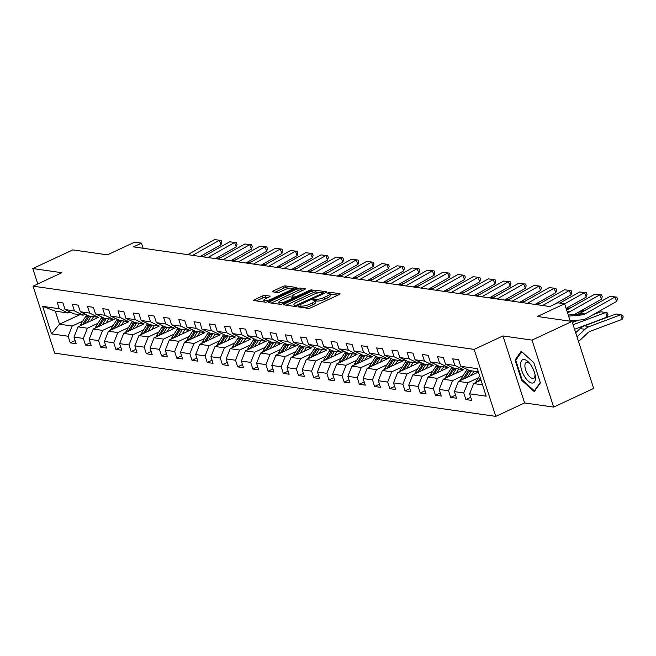 <?xml version="1.0" encoding="UTF-8"?>
<svg xmlns="http://www.w3.org/2000/svg" width="656" height="656" viewBox="0 0 656 656"><rect width="100%" height="100%" fill="white"/><g stroke="black" fill="none" stroke-linecap="round" stroke-linejoin="round"><path stroke-width="0.98" d="M298.611 306.295L298.185 306.901L308.361 308.361A1.927 0.476 -17.9 0 0 310.887 307.762L339.16 294.569A1.927 0.476 -17.9 0 0 340.038 293.839A1.927 0.476 -17.9 0 0 339.775 293.699L329.607 292.24L327.221 293.175L328.722 293.462A6.166 1.525 -17.9 0 1 329.566 293.904A6.166 1.525 -17.9 0 1 326.762 296.241L324.4 297.34A6.166 1.525 -17.9 0 1 316.315 299.251L313.224 299.48L312.609 299.989L314.109 300.276A6.166 1.525 -17.9 0 1 314.954 300.727A6.166 1.525 -17.9 0 1 312.149 303.056L309.796 304.154A6.166 1.525 -17.9 0 1 301.703 306.065L298.611 306.295M264.999 295.389A1.927 0.476 -17.9 0 0 262.474 295.987L254.544 299.685A1.927 0.476 -17.9 0 0 253.667 300.415A1.927 0.476 -17.9 0 0 253.929 300.555L265.229 302.178A1.927 0.476 -17.9 0 0 267.755 301.58L296.028 288.386A1.927 0.476 -17.9 0 0 296.906 287.656A1.927 0.476 -17.9 0 0 296.643 287.517L285.344 285.901A1.927 0.476 -17.9 0 0 282.818 286.492L273.232 290.969A1.927 0.476 -17.9 0 0 272.355 291.699A1.927 0.476 -17.9 0 0 272.617 291.838L277.455 292.527A1.927 0.476 -17.9 0 0 279.981 291.936L284.737 289.714A5.158 1.271 -17.9 0 1 292.207 288.501A5.158 1.271 -17.9 0 1 289.862 290.452L271.24 299.136A5.158 1.271 -17.9 0 1 263.778 300.35A5.158 1.271 -17.9 0 1 266.123 298.398L269.222 296.955A1.927 0.476 -17.9 0 0 270.1 296.225A1.927 0.476 -17.9 0 0 269.837 296.086L264.999 295.389L265.59 297.201A1.927 0.476 -17.9 0 0 263.056 297.799L256.381 300.907M532.024 340.111L502.963 335.946L524.595 402.932L553.664 407.097L532.024 340.111L572.04 321.448L537.412 316.479L564.619 303.785L557.789 302.81L549.785 306.541L133.471 246.869L141.475 243.13L134.644 242.154L107.436 254.848L72.808 249.887L32.8 268.55L37.777 283.958M502.963 335.946L474.149 349.386L33.062 286.164L61.869 272.716L32.8 268.55M284.319 303.958A1.927 0.476 -17.9 0 0 283.441 304.687A1.927 0.476 -17.9 0 0 283.704 304.827L295.003 306.442A1.927 0.476 -17.9 0 0 297.529 305.852L325.811 292.658A1.927 0.476 -17.9 0 0 326.68 291.928A1.927 0.476 -17.9 0 0 326.417 291.789L315.126 290.165A1.927 0.476 -17.9 0 0 312.592 290.764L284.319 303.958L284.638 304.958M280.112 304.31L268.812 302.695A1.927 0.476 -17.9 0 1 268.55 302.555A1.927 0.476 -17.9 0 1 269.427 301.826L297.709 288.632A1.927 0.476 -17.9 0 1 300.235 288.033L305.073 288.73A1.927 0.476 -17.9 0 1 305.335 288.87A1.927 0.476 -17.9 0 1 304.458 289.599L292.986 294.946A1.927 0.476 -17.9 0 0 292.109 295.676A1.927 0.476 -17.9 0 0 292.371 295.815L295.585 296.274A1.927 0.476 -17.9 0 0 298.111 295.684L310.05 290.108L312.002 289.796L311.387 290.305L282.646 303.72A1.927 0.476 -17.9 0 1 280.112 304.31M572.04 321.448L593.672 388.434L553.664 407.097M474.149 349.386L495.788 416.371L54.694 353.149L33.062 286.164M75.112 340.595L70.258 342.858L76.112 343.695L73.972 337.094L83.337 338.43L85.477 345.04L91.323 345.876L89.191 339.275L98.556 340.612L100.688 347.221L106.543 348.057L104.411 341.456L113.775 342.793L115.907 349.402L121.762 350.238L119.63 343.637L128.994 344.974L131.126 351.583L136.981 352.42L134.841 345.819L144.205 347.155L146.345 353.764L152.192 354.601L150.06 348L159.424 349.336L161.556 355.946L167.411 356.782L165.279 350.181L174.644 351.518L176.776 358.127L182.63 358.963L180.49 352.362L189.855 353.699L191.995 360.308L197.841 361.144L195.709 354.543L205.074 355.88L207.206 362.489L213.061 363.326L210.929 356.725L220.293 358.061L222.425 364.67L228.28 365.507L226.148 358.906L235.504 360.242L237.644 366.852L243.499 367.688L241.359 361.087L250.723 362.424L252.855 369.033L258.71 369.869L256.578 363.268L265.942 364.605L268.074 371.214L273.929 372.05L271.797 365.449L281.162 366.786L283.294 373.395L289.148 374.232L287.008 367.631L296.373 368.967L298.513 375.576L304.359 376.413L302.227 369.812L311.592 371.148L313.724 377.758L319.579 378.594L317.447 371.993L326.811 373.33L328.943 379.939L334.798 380.775L332.658 374.174L342.022 375.511L344.162 382.12L350.009 382.965L347.877 376.355L357.241 377.692L359.373 384.301L365.228 385.146L363.096 378.537L372.46 379.873L374.592 386.482L380.447 387.327L378.315 380.718L387.68 382.054L389.812 388.664L395.666 389.508L393.526 382.899L402.891 384.236L405.031 390.845L410.877 391.689L408.745 385.08L418.11 386.417L420.242 393.026L426.097 393.871L423.965 387.261L433.329 388.598L435.461 395.207L441.316 396.052L439.176 389.443L448.54 390.779L450.68 397.388L456.527 398.233L454.395 391.624L463.759 392.96L465.891 399.57L471.746 400.414L469.614 393.805L486.194 396.183L477.306 368.664L460.725 366.286L458.593 359.677L452.738 358.84L454.87 365.441L463.612 369.697L454.247 368.36L445.506 364.105L443.374 357.495L437.519 356.659L439.651 363.26L448.392 367.516L439.028 366.179L430.287 361.923L428.155 355.314L422.3 354.478L424.44 361.079L433.181 365.335L423.817 363.998L415.076 359.742L412.936 353.133L407.089 352.297L409.221 358.898L417.962 363.153L408.598 361.817L399.857 357.561L397.725 350.952L391.87 350.115L394.002 356.716L402.743 360.972L393.379 359.636L384.637 355.38L382.505 348.771L376.651 347.934L378.791 354.535L387.532 358.791L378.168 357.454L369.426 353.199L367.286 346.589L361.44 345.753L363.572 352.354L372.313 356.61L362.948 355.273L354.207 351.017L352.075 344.408L346.22 343.572L348.352 350.173L357.094 354.429L347.729 353.092L338.988 348.836L336.856 342.227L331.001 341.382L333.133 347.992L341.874 352.247L332.51 350.911L323.777 346.655L321.637 340.046L315.782 339.201L317.922 345.81L326.663 350.066L317.299 348.73L308.558 344.474L306.426 337.865L300.571 337.02L302.703 343.629L311.444 347.885L302.08 346.548L293.339 342.293L291.207 335.683L285.352 334.839L287.484 341.448L296.225 345.704L286.861 344.367L278.119 340.111L275.987 333.502L270.133 332.658L272.273 339.267L281.014 343.523L271.65 342.186L262.908 337.93L260.768 331.321L254.922 330.476L257.054 337.086L265.795 341.341L256.43 340.005L247.689 335.749L245.557 329.14L239.702 328.295L241.834 334.904L250.576 339.16L241.211 337.824L232.47 333.568L230.338 326.959L224.483 326.114L226.623 332.723L235.365 336.979L226 335.642L217.259 331.387L215.119 324.777L209.272 323.933L211.404 330.542L220.145 334.798L210.781 333.461L202.04 329.205L199.908 322.596L194.053 321.752L196.185 328.361L204.926 332.617L195.562 331.28L186.821 327.024L184.689 320.415L178.834 319.57L180.966 326.18L189.707 330.435L180.343 329.099L171.601 324.843L169.469 318.234L163.615 317.389L165.755 323.998L174.496 328.254L165.132 326.918L156.39 322.662L154.25 316.053L148.404 315.208L150.536 321.817L159.277 326.073L149.912 324.736L141.171 320.481L139.039 313.871L133.184 313.027L135.316 319.636L144.058 323.892L134.693 322.555L125.952 318.299L123.82 311.69L117.965 310.846L120.105 317.455L128.847 321.711L119.482 320.366L110.741 316.118L108.601 309.509L102.754 308.664L104.886 315.274L113.627 319.529L104.263 318.185L95.522 313.937L93.39 307.328L87.535 306.483L89.667 313.092L98.408 317.348L89.044 316.003L80.303 311.756L78.171 305.147L72.316 304.302L74.448 310.911L83.189 315.167L73.825 313.822L65.092 309.575L62.951 302.965L57.105 302.121L59.237 308.73L67.978 312.986L55.293 311.165L59.507 324.203L72.185 326.024L82.763 321.087M70.258 342.858L68.126 336.249L51.537 333.871L42.656 306.352L59.237 308.73M65.092 309.575L74.448 310.911M80.303 311.756L89.667 313.092M95.522 313.937L104.886 315.274M110.741 316.118L120.105 317.455M125.952 318.299L135.316 319.636M141.171 320.481L150.536 321.817M156.39 322.662L165.755 323.998M171.601 324.843L180.966 326.18M186.821 327.024L196.185 328.361M202.04 329.205L211.404 330.542M217.259 331.387L226.623 332.723M232.47 333.568L241.834 334.904M247.689 335.749L257.054 337.086M262.908 337.93L272.273 339.267M278.119 340.111L287.484 341.448M293.339 342.293L302.703 343.629M308.558 344.474L317.922 345.81M323.777 346.655L333.133 347.992M338.988 348.836L348.352 350.173M354.207 351.017L363.572 352.354M369.426 353.199L378.791 354.535M384.637 355.38L394.002 356.716M399.857 357.561L409.221 358.898M415.076 359.742L424.44 361.079M430.287 361.923L439.651 363.26M445.506 364.105L454.87 365.441M97.982 323.269L87.404 328.205L78.039 326.86L98.408 317.348M85.305 314.183L83.189 315.167M78.039 326.86L73.972 337.094M87.404 328.205L83.337 338.43M113.201 325.45L102.623 330.386L93.259 329.041L115.743 318.554M93.259 329.041L89.191 339.275M102.623 330.386L98.556 340.612M128.42 327.631L117.834 332.567L108.47 331.223L128.847 321.711M115.735 318.545L113.627 319.529M108.47 331.223L104.411 341.456M117.834 332.567L113.775 342.793M143.631 329.812L133.053 334.749L123.689 333.404L144.058 323.892M123.689 333.404L119.63 343.637M133.053 334.749L128.994 344.974M158.85 331.993L148.272 336.93L138.908 335.585L159.277 326.073M138.908 335.585L134.841 345.819M148.272 336.93L144.205 347.155M174.07 334.175L163.483 339.111L154.119 337.766L176.612 327.278M154.119 337.766L150.06 348M163.483 339.111L159.424 349.336M189.281 336.356L178.703 341.292L169.338 339.947L191.823 329.46M176.603 327.27L174.496 328.254M169.338 339.947L165.279 350.181M178.703 341.292L174.644 351.518M204.5 338.537L193.922 343.473L184.557 342.129L204.926 332.617M191.823 329.451L189.707 330.435M184.557 342.129L180.49 352.362M193.922 343.473L189.855 353.699M219.719 340.718L209.141 345.655L199.777 344.31L220.145 334.798M199.777 344.31L195.709 354.543M209.141 345.655L205.074 355.88M234.93 342.899L224.352 347.836L214.988 346.491L235.365 336.979M214.988 346.491L210.929 356.725M224.352 347.836L220.293 358.061M250.149 345.081L239.571 350.017L230.207 348.672L250.576 339.16M230.207 348.672L226.148 358.906M239.571 350.017L235.504 360.242M265.368 347.262L254.79 352.198L245.426 350.853L267.91 340.366M245.426 350.853L241.359 361.087M254.79 352.198L250.723 362.424M280.588 349.443L270.001 354.379L260.637 353.035L283.13 342.547M267.902 340.357L265.795 341.341M260.637 353.035L256.578 363.268M270.001 354.379L265.942 364.605M295.799 351.624L285.221 356.561L275.856 355.216L298.341 344.728M283.121 342.539L281.014 343.523M275.856 355.216L271.797 365.449M285.221 356.561L281.162 366.786M311.018 353.805L300.44 358.742L291.075 357.397L311.444 347.885M298.332 344.72L296.225 345.704M291.075 357.397L287.008 367.631M300.44 358.742L296.373 368.967M326.237 355.987L315.651 360.923L306.295 359.578L326.663 350.066M306.295 359.578L302.227 369.812M315.651 360.923L311.592 371.148M341.448 358.168L330.87 363.104L321.506 361.759L343.998 351.272M321.506 361.759L317.447 371.993M330.87 363.104L326.811 373.33M356.667 360.349L346.089 365.285L336.725 363.941L357.094 354.429M343.99 351.263L341.874 352.247M336.725 363.941L332.658 374.174M346.089 365.285L342.022 375.511M371.886 362.53L361.308 367.467L351.944 366.122L372.313 356.61M351.944 366.122L347.877 376.355M361.308 367.467L357.241 377.692M387.106 364.711L376.519 369.648L367.155 368.303L389.648 357.815M367.155 368.303L363.096 378.537M376.519 369.648L372.46 379.873M402.317 366.893L391.739 371.829L382.374 370.484L404.859 359.996M389.639 357.807L387.532 358.791M382.374 370.484L378.315 380.718M391.739 371.829L387.68 382.054M417.536 369.074L406.958 374.01L397.593 372.665L420.078 362.178M404.85 359.988L402.743 360.972M397.593 372.665L393.526 382.899M406.958 374.01L402.891 384.236M432.755 371.255L422.169 376.191L412.804 374.847L433.181 365.335M420.07 362.169L417.962 363.153M412.804 374.847L408.745 385.08M422.169 376.191L418.11 386.417M447.966 373.436L437.388 378.373L428.024 377.028L448.392 367.516M428.024 377.028L423.965 387.261M437.388 378.373L433.329 388.598M463.185 375.617L452.607 380.554L443.243 379.209L463.612 369.697M443.243 379.209L439.176 389.443M452.607 380.554L448.54 390.779M478.404 377.799L467.826 382.735L458.462 381.39L478.413 372.083M458.462 381.39L454.395 391.624M467.826 382.735L463.759 392.96M482.537 384.842L473.673 383.571L481.02 380.152M478.322 371.804L469.466 370.542L460.725 366.286M473.673 383.571L469.614 393.805M524.595 402.932L495.788 416.371M143.131 248.247L141.475 243.13M570.236 321.186L564.619 303.785M79.893 314.691L59.507 324.203L51.537 333.871M70.085 312.002L67.978 312.986M42.656 306.352L55.293 311.165M72.185 326.024L68.126 336.249M470.746 397.306L465.891 399.57M455.526 395.125L450.68 397.388M440.315 392.944L435.461 395.207M425.096 390.763L420.242 393.026M409.877 388.582L405.031 390.845M394.658 386.4L389.812 388.664M379.447 384.219L374.592 386.482M364.228 382.038L359.373 384.301M349.008 379.857L344.162 382.12M333.797 377.676L328.943 379.939M318.578 375.494L313.724 377.758M303.359 373.313L298.513 375.576M288.14 371.132L283.294 373.395M272.929 368.951L268.074 371.214M257.71 366.77L252.855 369.033M242.49 364.588L237.644 366.852M227.279 362.407L222.425 364.67M212.06 360.226L207.206 362.489M196.841 358.045L191.995 360.308M181.63 355.864L176.776 358.127M166.411 353.682L161.556 355.946M151.192 351.501L146.345 353.764M135.972 349.32L131.126 351.583M120.761 347.139L115.907 349.402M105.542 344.958L100.688 347.221M90.323 342.776L85.477 345.04M521.208 351.263L515.058 360.005L521.569 380.177L534.238 391.616L540.396 382.874L533.877 362.702L521.208 351.263M522.217 379.873L521.569 380.177M516.338 359.406L515.058 360.005M304.4 307.795A6.166 1.525 -17.9 0 0 310.378 305.967L309.796 304.154M314.954 300.727L315.536 302.531A6.166 1.525 -17.9 0 1 312.732 304.868L310.378 305.967M329.566 293.904L330.148 295.717A6.166 1.525 -17.9 0 1 327.344 298.054L324.991 299.152A6.166 1.525 -17.9 0 1 316.897 301.055L315.011 300.907M337.906 295.159L329.624 294.085M319.661 292.543L315.708 291.977A1.927 0.476 -17.9 0 0 313.183 292.576L286.164 305.179M324.548 293.248L323.457 293.093M296.151 305.27L322.736 293.273L323.351 292.765L321.776 292.461A6.166 1.525 -17.9 0 0 313.691 294.372L296.725 302.285A6.166 1.525 -17.9 0 0 293.921 304.622A6.166 1.525 -17.9 0 0 294.757 305.073L296.151 305.27L296.463 306.245M271.272 303.047L298.291 290.436L297.709 288.632M303.195 290.182L300.817 289.845A1.927 0.476 -17.9 0 0 298.291 290.436M293.74 297.742L295.052 297.931M281.088 300.497A5.158 1.271 -17.9 0 0 278.743 302.449A5.158 1.271 -17.9 0 0 286.213 301.235L292.773 298.177A1.927 0.476 -17.9 0 0 293.642 297.447A1.927 0.476 -17.9 0 0 293.38 297.299L290.173 296.84A1.927 0.476 -17.9 0 0 287.648 297.439L281.088 300.497M267.968 297.545L265.59 297.201M289.517 288.222L285.934 287.713A1.927 0.476 -17.9 0 0 283.4 288.304L275.077 292.191M294.774 288.976L292.24 288.615M578.535 341.563L587.612 333.018A9.815 8.487 -81.8 0 1 590.507 331.19L622.15 319.324L620.986 314.675L589.342 326.54A14.727 12.735 98.2 0 0 584.988 329.279L577.001 336.807M475.698 382.628A5.207 4.502 -81.8 0 1 476.404 380.972L479.626 375.847M622.15 319.324L623.2 317.028L622.733 315.167L616.107 313.978L584.463 325.843A14.727 12.735 98.2 0 0 580.117 328.582L575.689 332.748M479.889 380.677L480.75 379.316M480.315 377.971L478.257 381.243A5.207 4.502 98.2 0 0 478.101 381.513M568.252 315.036L576.895 314.249A9.815 8.487 98.2 0 0 580.06 313.24L610.072 296.34L616.763 297.111L617.46 298.857L616.697 301.416L586.685 318.324A14.727 12.735 -81.8 0 1 581.938 319.825L570.146 320.899M616.697 301.416L614.951 297.037L584.939 313.945A9.815 8.487 98.2 0 1 581.774 314.946L568.613 316.143M610.072 296.34L616.763 297.111M520.659 364.621A12.759 5.576 -115 0 0 528.17 381.029A12.759 5.576 -115 0 0 535.435 377.963A12.759 5.576 -115 0 0 535.214 375.56A12.759 5.576 -115 0 0 529.384 363.055A12.759 5.576 -115 0 0 520.659 364.621M530.179 364.047A8.733 3.821 -115 0 0 526.243 362.489A8.733 3.821 -115 0 0 524.882 365.843A8.733 3.821 -115 0 0 528.121 374.871A8.733 3.821 -115 0 0 533.631 378.323A8.733 3.821 -115 0 0 535.001 374.978A8.733 3.821 -115 0 0 534.968 374.314M540.265 382.456L534.361 390.837L522.086 379.758L515.772 360.21L521.733 351.747L533.886 362.711M535.001 390.541L534.361 390.837M471.328 375.388L472.812 373.026A12.464 10.783 -81.8 0 1 474.19 371.214M574.582 329.312A9.815 8.487 -81.8 0 1 575.296 329.009L606.939 317.143L605.767 312.494L574.123 324.359A14.727 12.735 98.2 0 0 573.114 324.786M467.531 377.159L471.041 371.591A15.022 12.989 -81.8 0 1 471.541 370.837M460.479 380.447A5.207 4.502 -81.8 0 1 461.184 378.791L466.162 370.886A15.022 12.989 -81.8 0 1 467.195 369.435M606.939 317.143L607.981 314.847L607.513 312.986L605.767 312.494L600.888 311.797L593.049 314.732M578.682 320.12L572.376 322.49M464.678 378.496L469.188 371.321A15.022 12.989 -81.8 0 1 469.688 370.574M468.696 370.164A15.022 12.989 98.2 0 0 468.015 371.157L463.038 379.061A5.207 4.502 98.2 0 0 462.882 379.332M456.109 373.207L457.601 370.845A12.464 10.783 -81.8 0 1 458.97 369.033M572.294 322.244L577.731 320.21M452.32 374.978L455.822 369.41A15.022 12.989 -81.8 0 1 456.322 368.656M445.268 378.266A5.207 4.502 -81.8 0 1 445.973 376.61L450.943 368.705A15.022 12.989 -81.8 0 1 451.976 367.253M586.333 309.714L577.838 312.551M449.458 376.314L453.968 369.139A15.022 12.989 -81.8 0 1 454.469 368.393M453.476 367.983A15.022 12.989 98.2 0 0 452.796 368.975L447.827 376.88A5.207 4.502 98.2 0 0 447.663 377.151M566.645 310.05L594.861 294.159L601.552 294.929L602.249 296.676L601.486 299.234L574.435 314.47M601.486 299.234L599.74 294.856L569.72 311.764A9.815 8.487 98.2 0 1 567.473 312.625M594.861 294.159L601.552 294.929M559.88 303.105L579.642 291.977L586.333 292.748L587.03 294.495L586.267 297.053L566.112 308.41M586.267 297.053L584.521 292.674L564.644 303.867M579.642 291.977L586.333 292.748M440.889 371.025L442.382 368.664A12.464 10.783 -81.8 0 1 443.751 366.852M437.101 372.797L440.602 367.229A15.022 12.989 -81.8 0 1 441.111 366.474M430.049 376.085A5.207 4.502 -81.8 0 1 430.754 374.428L435.723 366.524A15.022 12.989 -81.8 0 1 436.765 365.072M571.114 307.533L566.3 308.992M434.239 374.133L438.749 366.958A15.022 12.989 -81.8 0 1 439.258 366.204M438.257 365.802A15.022 12.989 98.2 0 0 437.577 366.794L432.607 374.699A5.207 4.502 98.2 0 0 432.452 374.97M425.678 368.844L427.163 366.483A12.464 10.783 -81.8 0 1 428.532 364.67M421.882 370.615L425.383 365.048A15.022 12.989 -81.8 0 1 425.892 364.293M414.83 373.904A5.207 4.502 -81.8 0 1 415.535 372.247L420.512 364.342A15.022 12.989 -81.8 0 1 421.546 362.891M419.02 371.952L423.53 364.777A15.022 12.989 -81.8 0 1 424.038 364.023M423.038 363.621A15.022 12.989 98.2 0 0 422.366 364.613L417.388 372.518A5.207 4.502 98.2 0 0 417.232 372.788M410.459 366.663L411.943 364.301A12.464 10.783 -81.8 0 1 413.321 362.489M406.663 368.434L410.172 362.866A15.022 12.989 -81.8 0 1 410.672 362.112M399.611 371.722A5.207 4.502 -81.8 0 1 400.324 370.066L405.293 362.161A15.022 12.989 -81.8 0 1 406.326 360.71M540.683 303.17L536.026 304.573M403.809 369.771L408.319 362.596A15.022 12.989 -81.8 0 1 408.819 361.841M407.827 361.44A15.022 12.989 98.2 0 0 407.146 362.432L402.177 370.337A5.207 4.502 98.2 0 0 402.013 370.607M537.748 304.819L564.422 289.796L571.114 290.567L571.811 292.314L571.048 294.872L552.942 305.073M571.048 294.872L569.301 290.493L542.627 305.516M564.422 289.796L571.114 290.567M522.537 302.637L549.211 287.615L555.894 288.386L556.6 290.132L555.829 292.691L535.001 304.425M555.829 292.691L554.082 288.312L527.416 303.334M549.211 287.615L555.894 288.386M507.318 300.456L533.992 285.434L540.683 286.205L541.38 287.951L540.618 290.51L519.79 302.244M540.618 290.51L538.871 286.131L512.197 301.153M533.992 285.434L540.683 286.205M492.098 298.275L518.773 283.253L525.464 284.023L526.161 285.77L525.399 288.328L504.571 300.063M525.399 288.328L523.652 283.95L496.977 298.972M518.773 283.253L525.464 284.023M476.887 296.094L503.562 281.071L510.245 281.842L510.95 283.589L510.179 286.147L489.351 297.881M510.179 286.147L508.433 281.768L481.758 296.791M503.562 281.071L510.245 281.842M461.668 293.913L488.343 278.89L495.034 279.661L495.731 281.408L494.968 283.966L474.132 295.7M494.968 283.966L493.222 279.587L466.547 294.61M488.343 278.89L495.034 279.661M446.449 291.731L473.124 276.709L479.815 277.48L480.512 279.226L479.749 281.785L458.921 293.519M479.749 281.785L478.003 277.406L451.328 292.428M473.124 276.709L479.815 277.48M431.238 289.55L457.904 274.528L464.596 275.299L465.293 277.045L464.53 279.604L443.702 291.338M464.53 279.604L462.783 275.225L436.109 290.247M457.904 274.528L464.596 275.299M416.019 287.369L442.693 272.347L449.385 273.117L450.082 274.864L449.311 277.422L428.483 289.157M449.311 277.422L447.564 273.044L420.898 288.066M442.693 272.347L449.385 273.117M400.8 285.188L427.474 270.165L434.165 270.936L434.862 272.683L434.1 275.241L413.272 286.975M434.1 275.241L432.353 270.862L405.679 285.885M427.474 270.165L434.165 270.936M385.58 283.007L412.255 267.984L418.946 268.755L419.643 270.502L418.881 273.06L398.053 284.794M418.881 273.06L417.134 268.681L390.459 283.704M412.255 267.984L418.946 268.755M370.369 280.825L397.044 265.803L403.727 266.574L404.432 268.32L403.661 270.879L382.833 282.613M403.661 270.879L401.915 266.5L375.248 281.522M397.044 265.803L403.727 266.574M355.15 278.644L381.825 263.622L388.516 264.393L389.213 266.139L388.45 268.698L367.614 280.432M388.45 268.698L386.704 264.319L360.029 279.341M381.825 263.622L388.516 264.393M339.931 276.463L366.606 261.441L373.297 262.211L373.994 263.958L373.231 266.516L352.403 278.251M373.231 266.516L371.485 262.138L344.81 277.16M366.606 261.441L373.297 262.211M324.72 274.282L351.386 259.259L358.078 260.03L358.783 261.777L358.012 264.335L337.184 276.069M358.012 264.335L356.265 259.956L329.591 274.979M351.386 259.259L358.078 260.03M309.501 272.101L336.175 257.078L342.867 257.849L343.564 259.596L342.801 262.154L321.965 273.888M342.801 262.154L341.054 257.775L314.38 272.798M336.175 257.078L342.867 257.849M294.282 269.919L320.956 254.897L327.647 255.668L328.344 257.414L327.582 259.973L306.754 271.707M327.582 259.973L325.835 255.594L299.161 270.616M320.956 254.897L327.647 255.668M279.062 267.738L305.737 252.716L312.428 253.487L313.125 255.233L312.363 257.792L291.535 269.526M312.363 257.792L310.616 253.413L283.941 268.435M305.737 252.716L312.428 253.487M263.851 265.557L290.526 250.535L297.209 251.305L297.914 253.052L297.143 255.61L276.315 267.345M297.143 255.61L295.397 251.232L268.73 266.254M290.526 250.535L297.209 251.305M395.24 364.482L396.732 362.12A12.464 10.783 -81.8 0 1 398.102 360.308M391.452 366.253L394.953 360.685A15.022 12.989 -81.8 0 1 395.453 359.931M384.4 369.541A5.207 4.502 -81.8 0 1 385.105 367.885L390.074 359.98A15.022 12.989 -81.8 0 1 391.107 358.529M525.464 300.989L520.807 302.391M388.59 367.59L393.1 360.415A15.022 12.989 -81.8 0 1 393.6 359.66M392.608 359.258A15.022 12.989 98.2 0 0 391.927 360.251L386.958 368.155A5.207 4.502 98.2 0 0 386.802 368.426M380.029 362.301L381.513 359.939A12.464 10.783 -81.8 0 1 382.883 358.127M376.232 364.072L379.734 358.504A15.022 12.989 -81.8 0 1 380.242 357.75M369.18 367.36A5.207 4.502 -81.8 0 1 369.886 365.704L374.863 357.799A15.022 12.989 -81.8 0 1 375.896 356.347M510.245 298.808L505.596 300.21M373.371 365.408L377.881 358.233A15.022 12.989 -81.8 0 1 378.389 357.479M377.389 357.077A15.022 12.989 98.2 0 0 376.716 358.069L371.739 365.974A5.207 4.502 98.2 0 0 371.583 366.245M364.81 360.119L366.294 357.758A12.464 10.783 -81.8 0 1 367.672 355.946M361.013 361.891L364.523 356.323A15.022 12.989 -81.8 0 1 365.023 355.568M353.961 365.179A5.207 4.502 -81.8 0 1 354.675 363.522L359.644 355.618A15.022 12.989 -81.8 0 1 360.677 354.166M495.034 296.627L490.376 298.029M358.16 363.227L362.67 356.052A15.022 12.989 -81.8 0 1 363.17 355.298M362.178 354.896A15.022 12.989 98.2 0 0 361.497 355.888L356.528 363.793A5.207 4.502 98.2 0 0 356.364 364.064M349.591 357.938L351.083 355.577A12.464 10.783 -81.8 0 1 352.452 353.764M345.802 359.709L349.304 354.142A15.022 12.989 -81.8 0 1 349.804 353.387M338.75 362.998A5.207 4.502 -81.8 0 1 339.455 361.341L344.425 353.436A15.022 12.989 -81.8 0 1 345.458 351.985M479.815 294.446L475.157 295.848M342.94 361.046L347.45 353.871A15.022 12.989 -81.8 0 1 347.951 353.117M346.958 352.715A15.022 12.989 98.2 0 0 346.278 353.707L341.309 361.612A5.207 4.502 98.2 0 0 341.145 361.882M334.371 355.757L335.864 353.395A12.464 10.783 -81.8 0 1 337.233 351.583M330.583 357.528L334.084 351.96A15.022 12.989 -81.8 0 1 334.593 351.206M323.531 360.816A5.207 4.502 -81.8 0 1 324.236 359.16L329.205 351.255A15.022 12.989 -81.8 0 1 330.247 349.804M464.596 292.264L459.946 293.667M327.721 358.865L332.231 351.69A15.022 12.989 -81.8 0 1 332.74 350.935M331.739 350.534A15.022 12.989 98.2 0 0 331.059 351.526L326.089 359.431A5.207 4.502 98.2 0 0 325.934 359.701M319.16 353.576L320.645 351.214A12.464 10.783 -81.8 0 1 322.014 349.402M315.364 355.347L318.873 349.779A15.022 12.989 -81.8 0 1 319.374 349.025M308.312 358.635A5.207 4.502 -81.8 0 1 309.017 356.979L313.994 349.074A15.022 12.989 -81.8 0 1 315.028 347.623M449.376 290.083L444.727 291.485M312.502 356.684L317.012 349.509A15.022 12.989 -81.8 0 1 317.52 348.754M316.52 348.352A15.022 12.989 98.2 0 0 315.848 349.345L310.87 357.249A5.207 4.502 98.2 0 0 310.714 357.52M303.941 351.395L305.425 349.033A12.464 10.783 -81.8 0 1 306.803 347.221M300.153 353.166L303.654 347.598A15.022 12.989 -81.8 0 1 304.154 346.844M293.093 356.454A5.207 4.502 -81.8 0 1 293.806 354.798L298.775 346.893A15.022 12.989 -81.8 0 1 299.808 345.441M434.165 287.902L429.508 289.304M297.291 354.502L301.801 347.327A15.022 12.989 -81.8 0 1 302.301 346.573M301.309 346.171A15.022 12.989 98.2 0 0 300.628 347.163L295.659 355.068A5.207 4.502 98.2 0 0 295.495 355.339M288.722 349.213L290.214 346.852A12.464 10.783 -81.8 0 1 291.584 345.04M284.934 350.985L288.435 345.417A15.022 12.989 -81.8 0 1 288.943 344.662M277.882 354.273A5.207 4.502 -81.8 0 1 278.587 352.616L283.556 344.712A15.022 12.989 -81.8 0 1 284.597 343.26M418.946 285.721L414.297 287.123M282.072 352.321L286.582 345.146A15.022 12.989 -81.8 0 1 287.082 344.392M286.09 343.99A15.022 12.989 98.2 0 0 285.409 344.982L280.44 352.887A5.207 4.502 98.2 0 0 280.284 353.158M273.511 347.032L274.995 344.671A12.464 10.783 -81.8 0 1 276.365 342.858M269.714 348.803L273.216 343.236A15.022 12.989 -81.8 0 1 273.724 342.481M262.662 352.092A5.207 4.502 -81.8 0 1 263.368 350.435L268.345 342.53A15.022 12.989 -81.8 0 1 269.378 341.079M403.727 283.54L399.078 284.942M266.853 350.14L271.363 342.965A15.022 12.989 -81.8 0 1 271.871 342.211M270.871 341.809A15.022 12.989 98.2 0 0 270.198 342.801L265.221 350.706A5.207 4.502 98.2 0 0 265.065 350.976M258.292 344.851L259.776 342.489A12.464 10.783 -81.8 0 1 261.154 340.677M254.495 346.622L258.005 341.054A15.022 12.989 -81.8 0 1 258.505 340.3M247.443 349.91A5.207 4.502 -81.8 0 1 248.157 348.254L253.126 340.349A15.022 12.989 -81.8 0 1 254.159 338.898M388.516 281.358L383.858 282.761M251.642 347.959L256.152 340.784A15.022 12.989 -81.8 0 1 256.652 340.029M255.66 339.628A15.022 12.989 98.2 0 0 254.979 340.62L250.01 348.525A5.207 4.502 98.2 0 0 249.846 348.787M243.073 342.67L244.565 340.308A12.464 10.783 -81.8 0 1 245.934 338.496M239.284 344.441L242.786 338.873A15.022 12.989 -81.8 0 1 243.286 338.119M232.232 347.729A5.207 4.502 -81.8 0 1 232.937 346.073L237.907 338.168A15.022 12.989 -81.8 0 1 238.94 336.717M373.297 279.177L368.639 280.579M236.422 345.778L240.932 338.603A15.022 12.989 -81.8 0 1 241.433 337.848M240.44 337.446A15.022 12.989 98.2 0 0 239.76 338.439L234.791 346.343A5.207 4.502 98.2 0 0 234.627 346.606M227.862 340.489L229.346 338.127A12.464 10.783 -81.8 0 1 230.715 336.315M224.065 342.26L227.566 336.692A15.022 12.989 -81.8 0 1 228.075 335.938M217.013 345.548A5.207 4.502 -81.8 0 1 217.718 343.892L222.687 335.987A15.022 12.989 -81.8 0 1 223.729 334.535M358.078 276.996L353.428 278.398M221.203 343.596L225.713 336.421A15.022 12.989 -81.8 0 1 226.222 335.667M225.221 335.265A15.022 12.989 98.2 0 0 224.549 336.257L219.571 344.162A5.207 4.502 98.2 0 0 219.416 344.425M212.642 338.307L214.127 335.946A12.464 10.783 -81.8 0 1 215.504 334.134M208.846 340.079L212.355 334.511A15.022 12.989 -81.8 0 1 212.856 333.756M201.794 343.367A5.207 4.502 -81.8 0 1 202.499 341.71L207.476 333.806A15.022 12.989 -81.8 0 1 208.51 332.354M342.867 274.815L338.209 276.217M205.992 341.415L210.502 334.24A15.022 12.989 -81.8 0 1 211.002 333.486M210.01 333.084A15.022 12.989 98.2 0 0 209.33 334.076L204.352 341.981A5.207 4.502 98.2 0 0 204.196 342.243M197.423 336.126L198.916 333.765A12.464 10.783 -81.8 0 1 200.285 331.952M193.635 337.897L197.136 332.33A15.022 12.989 -81.8 0 1 197.636 331.575M186.583 341.186A5.207 4.502 -81.8 0 1 187.288 339.529L192.257 331.624A15.022 12.989 -81.8 0 1 193.29 330.173M327.647 272.634L322.99 274.036M190.773 339.234L195.283 332.059A15.022 12.989 -81.8 0 1 195.783 331.305M194.791 330.903A15.022 12.989 98.2 0 0 194.11 331.895L189.141 339.8A5.207 4.502 98.2 0 0 188.977 340.062M182.204 333.945L183.696 331.583A12.464 10.783 -81.8 0 1 185.066 329.771M178.416 335.716L181.917 330.148A15.022 12.989 -81.8 0 1 182.425 329.394M171.364 339.004A5.207 4.502 -81.8 0 1 172.069 337.348L177.038 329.443A15.022 12.989 -81.8 0 1 178.079 327.992M312.428 270.452L307.779 271.855M175.554 337.053L180.064 329.878A15.022 12.989 -81.8 0 1 180.572 329.123M179.572 328.722A15.022 12.989 98.2 0 0 178.891 329.714L173.922 337.619A5.207 4.502 98.2 0 0 173.766 337.881M166.993 331.764L168.477 329.402A12.464 10.783 -81.8 0 1 169.847 327.59M163.196 333.535L166.698 327.967A15.022 12.989 -81.8 0 1 167.206 327.213M156.144 336.823A5.207 4.502 -81.8 0 1 156.85 335.167L161.827 327.262A15.022 12.989 -81.8 0 1 162.86 325.811M297.209 268.271L292.56 269.673M160.335 334.872L164.845 327.697A15.022 12.989 -81.8 0 1 165.353 326.942M164.353 326.54A15.022 12.989 98.2 0 0 163.68 327.533L158.703 335.437A5.207 4.502 98.2 0 0 158.547 335.7M151.774 329.583L153.258 327.221A12.464 10.783 -81.8 0 1 154.636 325.409M147.977 331.354L151.487 325.786A15.022 12.989 -81.8 0 1 151.987 325.032M140.925 334.642A5.207 4.502 -81.8 0 1 141.639 332.986L146.608 325.081A15.022 12.989 -81.8 0 1 147.641 323.629M281.998 266.09L277.34 267.492M145.124 332.69L149.634 325.515A15.022 12.989 -81.8 0 1 150.134 324.761M149.142 324.359A15.022 12.989 98.2 0 0 148.461 325.351L143.492 333.256A5.207 4.502 98.2 0 0 143.328 333.519M136.555 327.401L138.047 325.04A12.464 10.783 -81.8 0 1 139.416 323.228M132.766 329.173L136.268 323.605A15.022 12.989 -81.8 0 1 136.768 322.85M125.714 332.461A5.207 4.502 -81.8 0 1 126.419 330.804L131.389 322.9A15.022 12.989 -81.8 0 1 132.422 321.448M266.779 263.909L262.121 265.311M129.904 330.509L134.414 323.334A15.022 12.989 -81.8 0 1 134.915 322.58M133.922 322.178A15.022 12.989 98.2 0 0 133.242 323.17L128.273 331.075A5.207 4.502 98.2 0 0 128.117 331.337M121.344 325.22L122.828 322.859A12.464 10.783 -81.8 0 1 124.197 321.046M117.547 326.991L121.048 321.424A15.022 12.989 -81.8 0 1 121.557 320.669M110.495 330.28A5.207 4.502 -81.8 0 1 111.2 328.623L116.178 320.718A15.022 12.989 -81.8 0 1 117.211 319.267M251.56 261.728L246.91 263.13M114.685 328.328L119.195 321.153A15.022 12.989 -81.8 0 1 119.704 320.399M118.703 319.997A15.022 12.989 98.2 0 0 118.031 320.989L113.053 328.894A5.207 4.502 98.2 0 0 112.898 329.156M106.124 323.039L107.609 320.677A12.464 10.783 -81.8 0 1 108.986 318.865M102.328 324.81L105.837 319.234A15.022 12.989 -81.8 0 1 106.338 318.488M95.276 328.098A5.207 4.502 -81.8 0 1 95.989 326.442L100.958 318.537A15.022 12.989 -81.8 0 1 101.992 317.086M236.349 259.546L231.691 260.949M99.474 326.147L103.984 318.972A15.022 12.989 -81.8 0 1 104.484 318.217M103.492 317.816A15.022 12.989 98.2 0 0 102.812 318.808L97.842 326.713A5.207 4.502 98.2 0 0 97.678 326.975M248.632 263.376L275.307 248.353L281.998 249.124L282.695 250.871L281.932 253.429L261.104 265.163M281.932 253.429L280.186 249.05L253.511 264.073M275.307 248.353L281.998 249.124M233.413 261.195L260.088 246.172L266.779 246.943L267.476 248.69L266.713 251.248L245.885 262.982M266.713 251.248L264.967 246.869L238.292 261.892M260.088 246.172L266.779 246.943M218.202 259.013L244.877 243.991L251.56 244.762L252.265 246.508L251.494 249.067L230.666 260.801M251.494 249.067L249.747 244.688L223.073 259.71M244.877 243.991L251.56 244.762M202.983 256.832L229.657 241.81L236.349 242.581L237.046 244.327L236.283 246.886L215.447 258.62M236.283 246.886L234.536 242.507L207.862 257.529M229.657 241.81L236.349 242.581M90.905 320.858L92.398 318.496A12.464 10.783 -81.8 0 1 93.767 316.684M87.117 322.629L90.618 317.053A15.022 12.989 -81.8 0 1 91.118 316.307M80.065 325.917A5.207 4.502 -81.8 0 1 80.77 324.261L85.739 316.356A15.022 12.989 -81.8 0 1 86.772 314.905M221.129 257.365L216.472 258.767M84.255 323.966L88.765 316.791A15.022 12.989 -81.8 0 1 89.265 316.036M88.273 315.634A15.022 12.989 98.2 0 0 87.592 316.627L82.623 324.531A5.207 4.502 98.2 0 0 82.459 324.794M187.764 254.651L214.438 239.629L221.129 240.399L221.826 242.146L221.064 244.704L200.236 256.439M221.064 244.704L219.317 240.326L192.643 255.348M214.438 239.629L221.129 240.399M302.154 307.467L301.703 306.065M312.732 304.868L312.149 303.056M315.577 300.866L314.995 299.062M316.897 301.055L316.315 299.251M324.991 299.152L324.4 297.34M327.344 298.054L326.762 296.241M330.189 294.052L329.607 292.24M339.906 294.109L339.775 293.699M300.842 307.279L300.382 305.876M313.183 292.576L312.592 290.764M315.708 291.977L315.126 290.165M326.549 292.199L326.417 291.789M298.144 305.565L297.914 304.851M322.965 293.978L322.736 293.273M295.208 306.459L294.757 305.073M269.755 302.826L269.427 301.826M300.817 289.845L300.235 288.033M292.83 297.225L292.371 295.815M295.979 297.496L295.585 296.274M298.341 296.389L298.111 295.684M310.28 290.821L310.05 290.108M286.442 301.94L286.213 301.235M293.002 298.882L292.773 298.177M269.969 296.496L269.837 296.086M271.469 299.849L271.24 299.136M290.091 291.157L289.862 290.452M273.56 291.969L273.232 290.969M283.4 288.304L282.818 286.492M285.934 287.713L285.344 285.901M296.774 287.927L296.643 287.517M254.864 300.694L254.544 299.685M263.056 297.799L262.474 295.987M476.404 380.972L478.257 381.243M589.342 326.54L584.463 325.843M584.988 329.279L580.117 328.582M576.895 314.249L581.774 314.946M580.06 313.24L584.939 313.945M469.188 371.321L471.041 371.591M466.162 370.886L468.015 371.157M461.184 378.791L463.038 379.061M574.123 324.359L572.926 324.187M453.968 369.139L455.822 369.41M450.943 368.705L452.796 368.975M445.973 376.61L447.827 376.88M567.071 311.379L569.72 311.764M438.749 366.958L440.602 367.229M435.723 366.524L437.577 366.794M430.754 374.428L432.607 374.699M423.53 364.777L425.383 365.048M420.512 364.342L422.366 364.613M415.535 372.247L417.388 372.518M408.319 362.596L410.172 362.866M405.293 362.161L407.146 362.432M400.324 370.066L402.177 370.337M393.1 360.415L394.953 360.685M390.074 359.98L391.927 360.251M385.105 367.885L386.958 368.155M377.881 358.233L379.734 358.504M374.863 357.799L376.716 358.069M369.886 365.704L371.739 365.974M362.67 356.052L364.523 356.323M359.644 355.618L361.497 355.888M354.675 363.522L356.528 363.793M347.45 353.871L349.304 354.142M344.425 353.436L346.278 353.707M339.455 361.341L341.309 361.612M332.231 351.69L334.084 351.96M329.205 351.255L331.059 351.526M324.236 359.16L326.089 359.431M317.012 349.509L318.873 349.779M313.994 349.074L315.848 349.345M309.017 356.979L310.87 357.249M301.801 347.327L303.654 347.598M298.775 346.893L300.628 347.163M293.806 354.798L295.659 355.068M286.582 345.146L288.435 345.417M283.556 344.712L285.409 344.982M278.587 352.616L280.44 352.887M271.363 342.965L273.216 343.236M268.345 342.53L270.198 342.801M263.368 350.435L265.221 350.706M256.152 340.784L258.005 341.054M253.126 340.349L254.979 340.62M248.157 348.254L250.01 348.525M240.932 338.603L242.786 338.873M237.907 338.168L239.76 338.439M232.937 346.073L234.791 346.343M225.713 336.421L227.566 336.692M222.687 335.987L224.549 336.257M217.718 343.892L219.571 344.162M210.502 334.24L212.355 334.511M207.476 333.806L209.33 334.076M202.499 341.71L204.352 341.981M195.283 332.059L197.136 332.33M192.257 331.624L194.11 331.895M187.288 339.529L189.141 339.8M180.064 329.878L181.917 330.148M177.038 329.443L178.891 329.714M172.069 337.348L173.922 337.619M164.845 327.697L166.698 327.967M161.827 327.262L163.68 327.533M156.85 335.167L158.703 335.437M149.634 325.515L151.487 325.786M146.608 325.081L148.461 325.351M141.639 332.986L143.492 333.256M134.414 323.334L136.268 323.605M131.389 322.9L133.242 323.17M126.419 330.804L128.273 331.075M119.195 321.153L121.048 321.424M116.178 320.718L118.031 320.989M111.2 328.623L113.053 328.894M103.984 318.972L105.837 319.234M100.958 318.537L102.812 318.808M95.989 326.442L97.842 326.713M88.765 316.791L90.618 317.053M85.739 316.356L87.592 316.627M80.77 324.261L82.623 324.531M323.646 293.667L323.351 292.765M294.487 306.368L293.921 304.622M292.601 297.193L292.109 295.676M279.308 304.195L278.743 302.449M293.962 298.431L293.642 297.447M264.327 302.047L263.778 300.35M292.674 289.952L292.207 288.501"/></g></svg>
